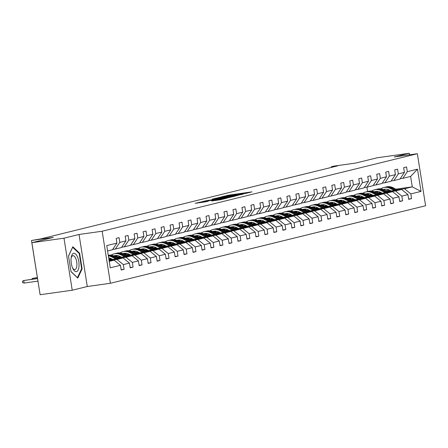<?xml version="1.0" encoding="UTF-8"?>
<svg xmlns="http://www.w3.org/2000/svg" width="448" height="448" viewBox="0 0 448 448"><rect width="100%" height="100%" fill="white"/><g stroke="black" fill="none" stroke-linecap="round" stroke-linejoin="round"><path stroke-width="0.67" d="M245.381 193.525L251.966 191.867L229.275 195.054L221.357 196.874L243.443 193.486L246.058 193.228L245.381 193.525M409.545 154.823L409.298 153.266L377.188 157.78L355.768 163.05L333.934 166.113L331.313 166.757L331.414 167.412M72.229 290.22L87.287 286.518L79.044 234.478L63.986 238.179L72.229 290.22L40.118 294.734L31.875 242.693L53.301 237.423L31.466 240.492L39.766 292.522M63.986 238.179L31.875 242.693M211.641 200.978L220.528 199.73L227.321 198.05L203.812 201.314L195.194 203.314L205.526 201.835L208.499 201.096L201.684 201.925L206.892 200.967L221.833 198.867L211.646 201.023M31.466 240.492L40.51 238.946L337.736 165.855L331.313 166.757M79.044 234.478L102.161 231.23L417.357 153.726L425.6 205.761L110.404 283.27L102.161 231.23M409.298 153.266L394.24 156.974L417.357 153.726M236.281 195.72L244.082 193.805L221.39 196.991L212.772 198.99L236.281 195.72M235.99 195.927L227.489 197.882L203.98 201.152L219.811 198.481L221.01 198.055L212.223 199.209L235.99 195.927M121.156 269.724L124.079 269.315L121.201 270.021L120.456 265.311L110.258 267.814L106.742 245.594L116.934 243.085L112.476 249.749L107.593 250.953M119.812 242.379L125.922 240.878L121.458 247.542L115.354 249.043L119.812 242.379L119.067 237.664L116.189 238.375L116.934 243.085M125.922 240.878L125.171 236.163L128.055 235.458L128.8 240.167L134.904 238.666L134.159 233.957L137.038 233.246L137.782 237.961L143.886 236.46L143.142 231.745L146.02 231.039L146.765 235.749L152.874 234.248L152.124 229.538L155.002 228.827L155.753 233.542L161.857 232.042L161.112 227.326L163.99 226.621L164.735 231.33L170.839 229.83L170.094 225.12L172.973 224.409L173.718 229.124L179.822 227.623L179.077 222.908L181.955 222.202L182.706 226.912L188.81 225.411L188.065 220.702L190.943 219.99L191.688 224.706L197.792 223.205L197.047 218.49L199.926 217.784L200.67 222.494L206.774 220.993L206.03 216.283L208.908 215.572L209.658 220.287L215.762 218.786L215.012 214.071L217.896 213.366L218.641 218.075L224.745 216.574L224 211.865L226.878 211.154L227.623 215.869L233.727 214.368L232.982 209.653L235.861 208.947L236.611 213.657L242.715 212.156L241.965 207.446L244.849 206.735L245.594 211.45L251.698 209.95L250.953 205.234L253.831 204.529L254.576 209.238L260.68 207.738L259.935 203.028L262.814 202.317L263.564 207.032L269.668 205.531L268.918 200.816L271.802 200.11L272.546 204.82L278.65 203.319L277.906 198.61L280.784 197.898L281.529 202.614L287.633 201.113L286.888 196.398L289.766 195.692L290.511 200.402L296.621 198.901L295.87 194.191L298.754 193.48L299.499 198.195L305.603 196.694L304.858 191.979L307.737 191.274L308.482 195.983L314.586 194.482L313.841 189.773L316.719 189.062L317.464 193.777L323.574 192.276L322.823 187.561L325.702 186.855L326.452 191.565L332.556 190.064L331.811 185.354L334.69 184.643L335.434 189.358L341.538 187.858L340.794 183.142L343.672 182.437L344.417 187.146L350.521 185.646L349.776 180.936L352.654 180.225L353.405 184.94L359.509 183.439L358.764 178.724L361.642 178.018L362.387 182.728L368.491 181.227L367.746 176.518L370.625 175.806L371.37 180.522L377.474 179.021L376.729 174.306L379.607 173.6L380.358 178.31L386.462 176.809L385.711 172.099L388.595 171.388L389.34 176.103L395.444 174.602L394.699 169.887L397.578 169.182L398.322 173.891L404.426 172.39L403.682 167.681L406.56 166.97L407.31 171.685L417.502 169.176L421.019 191.402L410.827 193.906L411.572 198.621L408.694 199.326L407.949 194.617L401.845 196.118L402.59 200.827L399.711 201.533L398.966 196.823L392.857 198.324L393.607 203.039L390.729 203.745L389.978 199.035L383.874 200.536L384.619 205.246L381.741 205.951L380.996 201.242L374.892 202.742L375.637 207.458L372.758 208.163L372.014 203.454L365.91 204.954L366.654 209.664L363.776 210.37L363.026 205.66L356.922 207.161L357.666 211.876L354.788 212.582L354.043 207.872L347.939 209.373L348.684 214.082L345.806 214.788L345.061 210.078L338.957 211.579L339.702 216.294L336.823 217L336.073 212.29L329.969 213.791L330.719 218.501L327.835 219.206L327.09 214.497L320.986 215.998L321.731 220.713L318.853 221.418L318.108 216.709L312.004 218.21L312.749 222.919L309.87 223.625L309.12 218.915L303.016 220.416L303.766 225.131L300.882 225.837L300.138 221.127L294.034 222.628L294.778 227.338L291.9 228.043L291.155 223.334L285.051 224.834L285.796 229.55L282.918 230.255L282.167 225.546L276.063 227.046L276.814 231.756L273.93 232.462L273.185 227.752L267.081 229.253L267.826 233.968L264.947 234.674L264.202 229.964L258.098 231.465L258.843 236.174L255.965 236.88L255.22 232.17L249.11 233.671L249.861 238.386L246.977 239.092L246.232 234.382L240.128 235.883L240.873 240.593L237.994 241.298L237.25 236.589L231.146 238.09L231.89 242.805L229.012 243.51L228.267 238.801L222.158 240.302L222.908 245.011L220.03 245.717L219.279 241.007L213.175 242.508L213.92 247.223L211.042 247.929L210.297 243.219L204.193 244.72L204.938 249.43L202.059 250.135L201.314 245.426L195.21 246.926L195.955 251.642L193.077 252.347L192.326 247.638L186.222 249.138L186.967 253.848L184.089 254.554L183.344 249.844L177.24 251.345L177.985 256.06L175.106 256.766L174.362 252.056L168.258 253.557L169.002 258.266L166.124 258.972L165.374 254.262L159.27 255.763L160.02 260.478L157.136 261.184L156.391 256.474L150.287 257.975L151.032 262.685L148.154 263.39L147.409 258.681L141.305 260.182L142.05 264.897L139.171 265.602L138.421 260.893L132.317 262.394L133.067 267.103L130.183 267.809L129.438 263.099L123.334 264.6L124.079 269.315M109.01 259.93L123.11 257.953L117.006 259.454L109.57 260.495M117.006 259.454L123.334 264.6M123.11 257.953L129.438 263.099M112.7 249.418L115.354 249.043M117.578 257.779L132.093 255.741L125.989 257.242L118.552 258.289M112.174 259.185L108.965 259.633M111.194 258.675L108.864 259.006M125.989 257.242L132.317 262.394M132.093 255.741L138.421 260.893M134.904 238.666L130.446 245.33L124.342 246.837L128.8 240.167M121.682 247.206L124.342 246.837M126.566 255.573L141.075 253.534L134.971 255.035L127.54 256.077M121.156 256.973L117.118 257.544M120.182 256.469L116.144 257.034M134.971 255.035L141.305 260.182M141.075 253.534L147.409 258.681M143.886 236.46L139.429 243.124L133.325 244.625L137.782 237.961M130.67 245L133.325 244.625M135.548 253.361L150.063 251.322L143.959 252.823L136.522 253.87M130.138 254.766L126.101 255.332M116.9 256.626L115.685 256.794M129.164 254.257L125.126 254.828M117.298 255.926L114.705 256.29M143.959 252.823L150.287 257.975M150.063 251.322L156.391 256.474M152.874 234.248L148.411 240.912L142.307 242.418L146.765 235.749M139.653 242.788L142.307 242.418M144.53 251.154L159.046 249.116L152.942 250.617L145.505 251.658M139.126 252.554L135.089 253.126M125.888 254.414L124.667 254.587M117.51 255.595L115.119 255.926M138.146 252.05L134.109 252.616M126.28 253.719L123.693 254.083M152.942 250.617L159.27 255.763M159.046 249.116L165.374 254.262M161.857 232.042L157.399 238.706L151.295 240.206L155.753 233.542M148.635 240.582L151.295 240.206M153.518 248.942L168.028 246.904L161.924 248.405L154.493 249.452M148.109 250.348L144.071 250.914M134.87 252.207L133.65 252.375M126.493 253.383L124.107 253.719M147.134 249.838L143.097 250.41M135.262 251.507L132.675 251.871M161.924 248.405L168.258 253.557M168.028 246.904L174.362 252.056M170.839 229.83L166.382 236.494L160.278 238L164.735 231.33M157.623 238.37L160.278 238M162.501 246.736L177.016 244.698L170.912 246.198L163.475 247.24M157.091 248.136L153.054 248.707M143.853 249.995L142.638 250.169M135.481 251.177L133.09 251.507M156.117 247.632L152.079 248.198M144.25 249.301L141.658 249.665M170.912 246.198L177.24 251.345M177.016 244.698L183.344 249.844M179.822 227.623L175.364 234.287L169.26 235.788L173.718 229.124M166.606 236.163L169.26 235.788M171.483 244.524L185.998 242.486L179.894 243.986L172.458 245.034M166.074 245.93L162.042 246.495M152.841 247.789L151.62 247.957M144.463 248.965L142.072 249.301M165.099 245.42L161.062 245.991M153.233 247.089L150.646 247.453M179.894 243.986L186.222 249.138M185.998 242.486L192.326 247.638M188.81 225.411L184.352 232.075L178.242 233.582L182.706 226.912M175.588 233.951L178.242 233.582M180.466 242.318L194.981 240.279L188.877 241.78L181.446 242.822M175.062 243.718L171.024 244.289M161.823 245.577L160.602 245.75M153.446 246.758L151.06 247.089M174.087 243.214L170.05 243.779M162.215 244.882L159.628 245.246M188.877 241.78L195.21 246.926M194.981 240.279L201.314 245.426M197.792 223.205L193.334 229.869L187.23 231.37L191.688 224.706M184.576 231.745L187.23 231.37M189.454 240.106L203.969 238.067L197.859 239.568L190.428 240.615M184.044 241.511L180.006 242.077M170.806 243.37L169.59 243.538M162.434 244.546L160.042 244.882M183.07 241.002L179.032 241.573M171.203 242.67L168.61 243.034M197.859 239.568L204.193 244.72M203.969 238.067L210.297 243.219M206.774 220.993L202.317 227.657L196.213 229.163L200.67 222.494M193.558 229.533L196.213 229.163M198.436 237.899L212.951 235.861L206.847 237.362L199.41 238.403M193.026 239.299L188.994 239.87M179.794 241.158L178.573 241.332M171.416 242.34L169.025 242.67M192.052 238.795L188.014 239.361M180.186 240.464L177.598 240.828M206.847 237.362L213.175 242.508M212.951 235.861L219.279 241.007M215.762 218.786L211.305 225.45L205.195 226.951L209.658 220.287M202.541 227.326L205.195 226.951M207.418 235.687L221.934 233.649L215.83 235.15L208.398 236.197M202.014 237.093L197.977 237.658M188.776 238.952L187.555 239.12M180.398 240.128L178.013 240.464M201.034 236.583L197.002 237.154M189.168 238.252L186.581 238.616M215.83 235.15L222.158 240.302M221.934 233.649L228.267 238.801M224.745 216.574L220.287 223.238L214.183 224.745L218.641 218.075M211.529 225.114L214.183 224.745M216.406 233.481L230.922 231.442L224.812 232.943L217.381 233.985M210.997 234.881L206.959 235.452M197.758 236.74L196.538 236.914M189.386 237.922L186.995 238.252M210.022 234.377L205.985 234.942M198.156 236.046L195.563 236.41M224.812 232.943L231.146 238.09M230.922 231.442L237.25 236.589M233.727 214.368L229.27 221.032L223.166 222.533L227.623 215.869M220.511 222.908L223.166 222.533M225.389 231.269L239.904 229.23L233.8 230.731L226.363 231.778M219.979 232.674L215.947 233.24M206.741 234.534L205.526 234.702M198.369 235.71L195.978 236.046M219.005 232.165L214.967 232.736M207.138 233.834L204.551 234.198M233.8 230.731L240.128 235.883M239.904 229.23L246.232 234.382M242.715 212.156L238.252 218.82L232.148 220.326L236.611 213.657M229.494 220.696L232.148 220.326M234.371 229.062L248.886 227.024L242.782 228.525L235.351 229.566M228.967 230.462L224.93 231.034M215.729 232.322L214.508 232.495M207.351 233.503L204.966 233.834M227.987 229.958L223.955 230.524M216.121 231.627L213.534 231.991M242.782 228.525L249.11 233.671M248.886 227.024L255.22 232.17M251.698 209.95L247.24 216.614L241.136 218.114L245.594 211.45M238.482 218.49L241.136 218.114M243.359 226.85L257.874 224.812L251.765 226.313L244.334 227.36M237.95 228.256L233.912 228.822M224.711 230.115L223.49 230.283M216.339 231.291L213.948 231.627M236.975 227.746L232.938 228.318M225.109 229.415L222.516 229.779M251.765 226.313L258.098 231.465M257.874 224.812L264.202 229.964M260.68 207.738L256.222 214.402L250.118 215.908L254.576 209.238M247.464 216.278L250.118 215.908M252.342 224.644L266.857 222.606L260.753 224.106L253.316 225.148M246.932 226.044L242.894 226.615M233.694 227.903L232.478 228.077M225.322 229.085L222.93 229.415M245.958 225.54L241.92 226.106M234.091 227.209L231.498 227.573M260.753 224.106L267.081 229.253M266.857 222.606L273.185 227.752M269.668 205.531L265.205 212.195L259.101 213.696L263.564 207.032M256.446 214.071L259.101 213.696M261.324 222.432L275.839 220.394L269.735 221.894L262.304 222.942M255.92 223.838L251.882 224.403M242.682 225.697L241.461 225.865M234.304 226.873L231.918 227.209M254.94 223.328L250.908 223.899M243.074 224.997L240.486 225.361M269.735 221.894L276.063 227.046M275.839 220.394L282.167 225.546M278.65 203.319L274.193 209.983L268.089 211.49L272.546 204.82M265.429 211.859L268.089 211.49M270.312 220.226L284.822 218.187L278.718 219.688L271.286 220.73M264.902 221.626L260.865 222.197M251.664 223.485L250.443 223.658M243.292 224.666L240.901 224.997M263.928 221.122L259.89 221.687M252.062 222.79L249.469 223.154M278.718 219.688L285.051 224.834M284.822 218.187L291.155 223.334M287.633 201.113L283.175 207.777L277.071 209.278L281.529 202.614M274.417 209.653L277.071 209.278M279.294 218.014L293.81 215.975L287.706 217.476L280.269 218.523M273.885 219.419L269.847 219.985M260.646 221.278L259.431 221.446M252.274 222.454L249.883 222.79M272.91 218.91L268.873 219.481M261.044 220.578L258.451 220.942M287.706 217.476L294.034 222.628M293.81 215.975L300.138 221.127M296.621 198.901L292.158 205.565L286.054 207.071L290.511 200.402M283.399 207.441L286.054 207.071M288.277 215.807L302.792 213.769L296.688 215.27L289.257 216.311M282.873 217.207L278.835 217.778M269.634 219.066L268.414 219.24M261.257 220.242L258.871 220.578M281.893 216.703L277.861 217.269M270.026 218.372L267.439 218.736M296.688 215.27L303.016 220.416M302.792 213.769L309.12 218.915M305.603 196.694L301.146 203.358L295.042 204.859L299.499 198.195M292.382 205.234L295.042 204.859M297.265 213.595L311.774 211.557L305.67 213.058L298.239 214.105M291.855 215.001L287.818 215.566M278.617 216.86L277.396 217.028M270.245 218.036L267.854 218.372M290.881 214.491L286.843 215.062M279.009 216.16L276.422 216.524M305.67 213.058L312.004 218.21M311.774 211.557L318.108 216.709M314.586 194.482L310.128 201.146L304.024 202.647L308.482 195.983M301.37 203.022L304.024 202.647M306.247 211.389L320.762 209.35L314.658 210.851L307.222 211.893M300.838 212.789L296.8 213.36M287.599 214.648L286.384 214.822M279.227 215.824L276.836 216.16M299.863 212.285L295.826 212.85M287.997 213.954L285.404 214.318M314.658 210.851L320.986 215.998M320.762 209.35L327.09 214.497M323.574 192.276L319.11 198.94L313.006 200.441L317.464 193.777M310.352 200.816L313.006 200.441M315.23 209.177L329.745 207.138L323.641 208.639L316.204 209.686M309.826 210.582L305.788 211.148M296.587 212.442L295.366 212.61M288.21 213.618L285.824 213.954M308.846 210.073L304.808 210.644M296.979 211.742L294.392 212.106M323.641 208.639L329.969 213.791M329.745 207.138L336.073 212.29M332.556 190.064L328.098 196.728L321.994 198.229L326.452 191.565M319.334 198.604L321.994 198.229M324.218 206.97L338.727 204.932L332.623 206.433L325.192 207.474M318.808 208.37L314.77 208.942M305.57 210.23L304.349 210.403M297.198 211.406L294.806 211.742M317.834 207.866L313.796 208.432M305.962 209.535L303.374 209.899M332.623 206.433L338.957 211.579M338.727 204.932L345.061 210.078M341.538 187.858L337.081 194.522L330.977 196.022L335.434 189.358M328.322 196.398L330.977 196.022M333.2 204.758L347.715 202.72L341.611 204.221L334.174 205.268M327.79 206.164L323.753 206.73M314.552 208.023L313.337 208.191M306.18 209.199L303.789 209.535M326.816 205.654L322.778 206.226M314.95 207.323L312.357 207.687M341.611 204.221L347.939 209.373M347.715 202.72L354.043 207.872M350.521 185.646L346.063 192.31L339.959 193.81L344.417 187.146M337.305 194.186L339.959 193.81M342.182 202.552L356.698 200.514L350.594 202.014L343.157 203.056M336.773 203.952L332.741 204.523M323.54 205.811L322.319 205.985M315.162 206.987L312.771 207.323M335.798 203.448L331.761 204.014M323.932 205.117L321.345 205.481M350.594 202.014L356.922 207.161M356.698 200.514L363.026 205.66M359.509 183.439L355.051 190.103L348.947 191.604L353.405 184.94M346.287 191.979L348.947 191.604M351.165 200.34L365.68 198.302L359.576 199.802L352.145 200.85M345.761 201.746L341.723 202.311M332.522 203.605L331.302 203.773M324.145 204.781L321.759 205.117M344.786 201.236L340.749 201.807M332.914 202.905L330.327 203.269M359.576 199.802L365.91 204.954M365.68 198.302L372.014 203.454M368.491 181.227L364.034 187.891L357.93 189.392L362.387 182.728M355.275 189.767L357.93 189.392M360.153 198.134L374.668 196.095L368.564 197.596L361.127 198.638M354.743 199.534L350.706 200.105M341.505 201.393L340.29 201.566M333.133 202.569L330.742 202.905M353.769 199.03L349.731 199.595M341.902 200.698L339.31 201.062M368.564 197.596L374.892 202.742M374.668 196.095L380.996 201.242M377.474 179.021L373.016 185.685L366.912 187.186L371.37 180.522M364.258 187.561L366.912 187.186L367.584 191.526M369.135 195.922L383.65 193.883L377.546 195.384L370.11 196.431M363.726 197.327L359.694 197.893M350.493 199.186L349.272 199.354M342.115 200.362L339.724 200.698M362.751 196.818L358.714 197.389M350.885 198.486L348.298 198.85M377.546 195.384L383.874 200.536M383.65 193.883L389.978 199.035M386.462 176.809L382.004 183.473L375.894 184.974L380.358 178.31M373.24 185.349L375.894 184.974M378.118 193.715L392.633 191.677L386.529 193.178L379.098 194.219M372.714 195.115L368.676 195.686M359.475 196.974L358.254 197.148M351.098 198.15L348.712 198.486M371.734 194.611L367.702 195.177M359.867 196.28L357.28 196.644M386.529 193.178L392.857 198.324M392.633 191.677L398.966 196.823M395.444 174.602L390.986 181.266L384.882 182.767L389.34 176.103M382.228 183.142L384.882 182.767M387.106 191.503L401.621 189.465L395.511 190.966L388.08 192.013M381.696 192.909L377.658 193.474M368.458 194.768L367.237 194.936M360.086 195.944L357.694 196.28M380.722 192.399L376.684 192.97M368.855 194.068L366.262 194.432M395.511 190.966L401.845 196.118M401.621 189.465L407.949 194.617M404.426 172.39L399.969 179.054L393.865 180.555L398.322 173.891M391.21 180.93L393.865 180.555M395.819 189.157L412.272 186.844L404.499 188.759L397.062 189.801M390.678 190.697L386.646 191.268M377.446 192.556L376.225 192.73M369.068 193.732L366.677 194.068M375.418 192.024L377.961 191.666M385.403 190.618L389.435 190.053M404.499 188.759L410.827 193.906M421.019 191.402L412.272 186.844L410.626 176.439L402.847 178.349L407.31 171.685M87.287 286.518L110.404 283.27M400.193 178.724L402.847 178.349M109.239 261.363L114.122 260.159L109.161 260.859M410.626 176.439L417.502 169.176M114.122 260.159L120.456 265.311M408.649 199.03L411.572 198.621M399.661 201.236L402.59 200.827M390.678 203.448L393.607 203.039M381.696 205.654L384.619 205.246M372.714 207.866L375.637 207.458M363.726 210.073L366.654 209.664M354.743 212.285L357.666 211.876M345.761 214.491L348.684 214.082M336.773 216.703L339.702 216.294M327.79 218.91L330.719 218.501M318.808 221.122L321.731 220.713M309.82 223.328L312.749 222.919M300.838 225.54L303.766 225.131M291.855 227.746L294.778 227.338M282.867 229.958L285.796 229.55M273.885 232.165L276.814 231.756M264.902 234.377L267.826 233.968M255.914 236.583L258.843 236.174M246.932 238.795L249.861 238.386M237.95 241.002L240.873 240.593M228.962 243.214L231.89 242.805M219.979 245.42L222.908 245.011M210.997 247.632L213.92 247.223M202.009 249.838L204.938 249.43M193.026 252.05L195.955 251.642M184.044 254.257L186.967 253.848M175.062 256.469L177.985 256.06M166.074 258.675L169.002 258.266M157.091 260.887L160.02 260.478M148.109 263.094L151.032 262.685M139.121 265.306L142.05 264.897M130.138 267.512L133.067 267.103M82.102 268.901L79.621 253.226L72.822 246.758L68.505 255.959L70.986 271.634L77.79 278.102L82.102 268.901L81.519 268.985M242.39 194.169L219.503 197.551L242.418 194.348M227.539 197.456L232.747 196.498L230.563 196.717L221.458 198.279L227.539 197.456L227.601 197.87M78.982 253.316L79.621 253.226M385.51 189.174A9.05 8.226 -103.8 0 0 384.171 189.98M397.522 190.042L393.036 187.712A10.903 9.912 -103.8 0 0 386.473 186.878L385.375 187.146A10.903 9.912 -103.8 0 0 385.034 187.242M394.184 190.512L390.158 188.418A10.903 9.912 -103.8 0 0 383.589 187.589A10.903 9.912 -103.8 0 0 380.671 188.882M378.084 191.481A10.903 9.912 -103.8 0 0 377.283 192.886M391.143 190.938L389.486 190.075A9.05 8.226 -103.8 0 0 384.031 189.386A9.05 8.226 -103.8 0 0 383.348 189.588M379.915 192.013A9.05 8.226 -103.8 0 0 379.49 192.573M396.256 190.221L391.944 187.981A10.903 9.912 -103.8 0 0 385.375 187.146M383.779 189.784A9.05 8.226 76.2 0 1 384.938 189.224M383.589 187.589L384.686 187.32A10.903 9.912 76.2 0 1 391.255 188.149L395.455 190.333M384.586 189.274A9.05 8.226 -103.8 0 0 383.572 189.689M376.522 191.386A9.05 8.226 -103.8 0 0 375.189 192.192M388.539 192.248L384.054 189.924A10.903 9.912 -103.8 0 0 377.485 189.09L376.393 189.358A10.903 9.912 -103.8 0 0 376.046 189.448M385.202 192.718L381.175 190.63A10.903 9.912 -103.8 0 0 374.606 189.795A10.903 9.912 -103.8 0 0 371.689 191.094M369.102 193.687A10.903 9.912 -103.8 0 0 368.295 195.093M382.155 193.144L380.503 192.287A9.05 8.226 -103.8 0 0 375.049 191.598A9.05 8.226 -103.8 0 0 374.366 191.8M370.933 194.219A9.05 8.226 -103.8 0 0 370.507 194.785M387.274 192.427L382.962 190.193A10.903 9.912 -103.8 0 0 376.393 189.358M374.791 191.99A9.05 8.226 76.2 0 1 375.956 191.43M374.606 189.795L375.698 189.526A10.903 9.912 76.2 0 1 382.267 190.361L386.467 192.539M375.603 191.481A9.05 8.226 -103.8 0 0 374.59 191.895M367.539 193.592A9.05 8.226 -103.8 0 0 366.201 194.398M379.557 194.46L375.071 192.13A10.903 9.912 -103.8 0 0 368.502 191.296L367.41 191.565A10.903 9.912 -103.8 0 0 367.063 191.66M376.214 194.93L372.193 192.836A10.903 9.912 -103.8 0 0 365.624 192.007A10.903 9.912 -103.8 0 0 362.706 193.301M360.114 195.899A10.903 9.912 -103.8 0 0 359.313 197.305M373.173 195.356L371.515 194.494A9.05 8.226 -103.8 0 0 366.066 193.805A9.05 8.226 -103.8 0 0 365.383 194.006M361.945 196.431A9.05 8.226 -103.8 0 0 361.525 196.991M378.286 194.639L373.974 192.399A10.903 9.912 -103.8 0 0 367.41 191.565M365.809 194.202A9.05 8.226 76.2 0 1 366.974 193.642M365.624 192.007L366.716 191.738A10.903 9.912 76.2 0 1 373.285 192.567L377.485 194.751M366.615 193.693A9.05 8.226 -103.8 0 0 365.607 194.107M79.016 266.241A9.262 3.836 82 0 0 76.02 254.464A9.262 3.836 82 0 0 71.26 257.247A9.262 3.836 82 0 0 71.081 258.692A9.262 3.836 82 0 0 72.845 268.526A9.262 3.836 82 0 0 79.016 266.241M72.514 267.798A7.011 2.906 82 0 0 74.855 269.578A7.011 2.906 82 0 0 76.882 265.49A7.011 2.906 82 0 0 72.901 255.685A7.011 2.906 82 0 0 71.142 258.042M68.522 256.066L72.643 247.279L79.229 253.551L81.637 268.733L77.454 277.654L70.963 271.477M358.557 195.804A9.05 8.226 -103.8 0 0 357.218 196.61M370.574 196.666L366.083 194.342A10.903 9.912 -103.8 0 0 359.52 193.508L358.422 193.777A10.903 9.912 -103.8 0 0 358.081 193.866M367.231 197.137L363.205 195.048A10.903 9.912 -103.8 0 0 356.636 194.214A10.903 9.912 -103.8 0 0 353.718 195.513M351.131 198.106A10.903 9.912 -103.8 0 0 350.33 199.511M364.19 197.562L362.533 196.706A9.05 8.226 -103.8 0 0 357.078 196.017A9.05 8.226 -103.8 0 0 356.395 196.218M352.962 198.638A9.05 8.226 -103.8 0 0 352.537 199.203M369.303 196.846L364.991 194.611A10.903 9.912 -103.8 0 0 358.422 193.777M356.826 196.409A9.05 8.226 76.2 0 1 357.986 195.849M356.636 194.214L357.734 193.945A10.903 9.912 76.2 0 1 364.302 194.779L368.502 196.958M357.633 195.899A9.05 8.226 -103.8 0 0 356.619 196.314M349.569 198.01A9.05 8.226 -103.8 0 0 348.236 198.817M361.586 198.878L357.101 196.549A10.903 9.912 -103.8 0 0 350.532 195.714L349.44 195.983A10.903 9.912 -103.8 0 0 349.093 196.078M358.249 199.349L354.222 197.254A10.903 9.912 -103.8 0 0 347.654 196.426A10.903 9.912 -103.8 0 0 344.736 197.719M342.149 200.318A10.903 9.912 -103.8 0 0 341.342 201.723M355.202 199.774L353.55 198.912A9.05 8.226 -103.8 0 0 348.096 198.223A9.05 8.226 -103.8 0 0 347.413 198.425M343.98 200.85A9.05 8.226 -103.8 0 0 343.554 201.41M360.321 199.058L356.009 196.818A10.903 9.912 -103.8 0 0 349.44 195.983M347.838 198.621A9.05 8.226 76.2 0 1 349.003 198.061M347.654 196.426L348.746 196.157A10.903 9.912 76.2 0 1 355.314 196.986L359.514 199.17M348.65 198.111A9.05 8.226 -103.8 0 0 347.637 198.526M340.586 200.222A9.05 8.226 -103.8 0 0 339.248 201.029M352.604 201.085L348.118 198.761A10.903 9.912 -103.8 0 0 341.55 197.926L340.458 198.195A10.903 9.912 -103.8 0 0 340.11 198.285M349.266 201.555L345.24 199.466A10.903 9.912 -103.8 0 0 338.671 198.632A10.903 9.912 -103.8 0 0 335.754 199.931M333.161 202.524A10.903 9.912 -103.8 0 0 332.36 203.93M346.22 201.981L344.562 201.124A9.05 8.226 -103.8 0 0 339.114 200.435A9.05 8.226 -103.8 0 0 338.43 200.637M334.992 203.056A9.05 8.226 -103.8 0 0 334.572 203.622M351.333 201.264L347.021 199.03A10.903 9.912 -103.8 0 0 340.458 198.195M338.856 200.827A9.05 8.226 76.2 0 1 340.021 200.267M338.671 198.632L339.763 198.363A10.903 9.912 76.2 0 1 346.332 199.198L350.532 201.376M339.662 200.318A9.05 8.226 -103.8 0 0 338.654 200.732M331.604 202.429A9.05 8.226 -103.8 0 0 330.266 203.235M343.622 203.297L339.13 200.967A10.903 9.912 -103.8 0 0 332.567 200.133L331.47 200.402A10.903 9.912 -103.8 0 0 331.128 200.497M340.278 203.767L336.252 201.673A10.903 9.912 -103.8 0 0 329.683 200.844A10.903 9.912 -103.8 0 0 326.766 202.138M324.178 204.736A10.903 9.912 -103.8 0 0 323.378 206.142M337.238 204.193L335.58 203.33A9.05 8.226 -103.8 0 0 330.126 202.642A9.05 8.226 -103.8 0 0 329.442 202.843M326.01 205.268A9.05 8.226 -103.8 0 0 325.584 205.828M342.35 203.476L338.038 201.236A10.903 9.912 -103.8 0 0 331.47 200.402M329.874 203.039A9.05 8.226 76.2 0 1 331.033 202.479M329.683 200.844L330.781 200.575A10.903 9.912 76.2 0 1 337.35 201.404L341.55 203.588M330.68 202.53A9.05 8.226 -103.8 0 0 329.666 202.944M322.622 204.641A9.05 8.226 -103.8 0 0 321.283 205.447M334.634 205.503L330.148 203.179A10.903 9.912 -103.8 0 0 323.579 202.345L322.487 202.614A10.903 9.912 -103.8 0 0 322.146 202.703M331.296 205.974L327.27 203.885A10.903 9.912 -103.8 0 0 320.701 203.05A10.903 9.912 -103.8 0 0 317.783 204.35M315.196 206.942A10.903 9.912 -103.8 0 0 314.395 208.348M328.25 206.399L326.598 205.542A9.05 8.226 -103.8 0 0 321.143 204.854A9.05 8.226 -103.8 0 0 320.46 205.055M317.027 207.474A9.05 8.226 -103.8 0 0 316.602 208.04M333.368 205.682L329.056 203.448A10.903 9.912 -103.8 0 0 322.487 202.614M320.886 205.246A9.05 8.226 76.2 0 1 322.05 204.686M320.701 203.05L321.798 202.782A10.903 9.912 76.2 0 1 328.362 203.616L332.567 205.794M321.698 204.736A9.05 8.226 -103.8 0 0 320.684 205.15M313.634 206.847A9.05 8.226 -103.8 0 0 312.295 207.654M325.651 207.715L321.166 205.386A10.903 9.912 -103.8 0 0 314.597 204.551L313.505 204.82A10.903 9.912 -103.8 0 0 313.158 204.915M322.314 208.186L318.287 206.091A10.903 9.912 -103.8 0 0 311.718 205.262A10.903 9.912 -103.8 0 0 308.801 206.556M306.208 209.154A10.903 9.912 -103.8 0 0 305.407 210.56M319.267 208.611L317.61 207.749A9.05 8.226 -103.8 0 0 312.161 207.06A9.05 8.226 -103.8 0 0 311.478 207.262M308.039 209.686A9.05 8.226 -103.8 0 0 307.619 210.246M324.38 207.894L320.068 205.654A10.903 9.912 -103.8 0 0 313.505 204.82M311.903 207.458A9.05 8.226 76.2 0 1 313.068 206.898M311.718 205.262L312.81 204.994A10.903 9.912 76.2 0 1 319.379 205.822L323.579 208.006M312.71 206.948A9.05 8.226 -103.8 0 0 311.702 207.362M304.651 209.059A9.05 8.226 -103.8 0 0 303.313 209.866M316.669 209.922L312.183 207.598A10.903 9.912 -103.8 0 0 305.614 206.763L304.517 207.032A10.903 9.912 -103.8 0 0 304.175 207.122M313.326 210.392L309.299 208.303A10.903 9.912 -103.8 0 0 302.73 207.469A10.903 9.912 -103.8 0 0 299.813 208.768M297.226 211.361A10.903 9.912 -103.8 0 0 296.425 212.766M310.285 210.818L308.627 209.961A9.05 8.226 -103.8 0 0 303.173 209.272A9.05 8.226 -103.8 0 0 302.49 209.474M299.057 211.893A9.05 8.226 -103.8 0 0 298.631 212.458M315.398 210.101L311.086 207.866A10.903 9.912 -103.8 0 0 304.517 207.032M302.921 209.664A9.05 8.226 76.2 0 1 304.08 209.104M302.73 207.469L303.828 207.2A10.903 9.912 76.2 0 1 310.397 208.034L314.597 210.213M303.727 209.154A9.05 8.226 -103.8 0 0 302.714 209.569M295.669 211.266A9.05 8.226 -103.8 0 0 294.33 212.072M307.681 212.134L303.195 209.804A10.903 9.912 -103.8 0 0 296.626 208.97L295.534 209.238A10.903 9.912 -103.8 0 0 295.193 209.334M304.343 212.604L300.317 210.51A10.903 9.912 -103.8 0 0 293.748 209.681A10.903 9.912 -103.8 0 0 290.83 210.974M288.243 213.573A10.903 9.912 -103.8 0 0 287.442 214.978M301.297 213.03L299.645 212.167A9.05 8.226 -103.8 0 0 294.19 211.478A9.05 8.226 -103.8 0 0 293.507 211.68M290.074 214.105A9.05 8.226 -103.8 0 0 289.649 214.665M306.415 212.313L302.103 210.073A10.903 9.912 -103.8 0 0 295.534 209.238M293.933 211.876A9.05 8.226 76.2 0 1 295.098 211.316M293.748 209.681L294.846 209.412A10.903 9.912 76.2 0 1 301.409 210.241L305.614 212.425M294.745 211.366A9.05 8.226 -103.8 0 0 293.731 211.781M286.681 213.478A9.05 8.226 -103.8 0 0 285.348 214.284M298.698 214.34L294.213 212.016A10.903 9.912 -103.8 0 0 287.644 211.182L286.552 211.45A10.903 9.912 -103.8 0 0 286.205 211.54M295.361 214.81L291.334 212.722A10.903 9.912 -103.8 0 0 284.766 211.887A10.903 9.912 -103.8 0 0 281.848 213.186M279.255 215.779A10.903 9.912 -103.8 0 0 278.454 217.185M292.314 215.236L290.657 214.379A9.05 8.226 -103.8 0 0 285.208 213.69A9.05 8.226 -103.8 0 0 284.525 213.892M281.086 216.311A9.05 8.226 -103.8 0 0 280.666 216.877M297.427 214.519L293.121 212.285A10.903 9.912 -103.8 0 0 286.552 211.45M284.95 214.082A9.05 8.226 76.2 0 1 286.115 213.522M284.766 211.887L285.858 211.618A10.903 9.912 76.2 0 1 292.426 212.453L296.626 214.631M285.757 213.573A9.05 8.226 -103.8 0 0 284.749 213.987M277.698 215.684A9.05 8.226 -103.8 0 0 276.36 216.49M289.716 216.552L285.23 214.222A10.903 9.912 -103.8 0 0 278.662 213.388L277.564 213.657A10.903 9.912 -103.8 0 0 277.222 213.752M286.373 217.022L282.346 214.934A10.903 9.912 -103.8 0 0 275.783 214.099A10.903 9.912 -103.8 0 0 272.86 215.393M270.273 217.991A10.903 9.912 -103.8 0 0 269.472 219.397M283.332 217.448L281.674 216.586A9.05 8.226 -103.8 0 0 276.226 215.897A9.05 8.226 -103.8 0 0 275.537 216.098M272.104 218.523A9.05 8.226 -103.8 0 0 271.684 219.083M288.445 216.731L284.133 214.491A10.903 9.912 -103.8 0 0 277.564 213.657M275.968 216.294A9.05 8.226 76.2 0 1 277.127 215.734M275.783 214.099L276.875 213.83A10.903 9.912 76.2 0 1 283.444 214.659L287.644 216.843M276.774 215.785A9.05 8.226 -103.8 0 0 275.761 216.199M268.716 217.896A9.05 8.226 -103.8 0 0 267.378 218.702M280.728 218.758L276.242 216.434A10.903 9.912 -103.8 0 0 269.674 215.6L268.582 215.869A10.903 9.912 -103.8 0 0 268.24 215.958M277.39 219.229L273.364 217.14A10.903 9.912 -103.8 0 0 266.795 216.306A10.903 9.912 -103.8 0 0 263.878 217.605M261.29 220.198A10.903 9.912 -103.8 0 0 260.49 221.603M274.344 219.654L272.692 218.798A9.05 8.226 -103.8 0 0 267.238 218.109A9.05 8.226 -103.8 0 0 266.554 218.31M263.122 220.73A9.05 8.226 -103.8 0 0 262.696 221.295M279.462 218.938L275.15 216.703A10.903 9.912 -103.8 0 0 268.582 215.869M266.98 218.501A9.05 8.226 76.2 0 1 268.145 217.941M266.795 216.306L267.893 216.037A10.903 9.912 76.2 0 1 274.456 216.871L278.662 219.05M267.792 217.991A9.05 8.226 -103.8 0 0 266.778 218.406M259.728 220.108A9.05 8.226 -103.8 0 0 258.395 220.909M271.746 220.97L267.26 218.641A10.903 9.912 -103.8 0 0 260.691 217.806L259.599 218.075A10.903 9.912 -103.8 0 0 259.252 218.17M268.408 221.441L264.382 219.352A10.903 9.912 -103.8 0 0 257.813 218.518A10.903 9.912 -103.8 0 0 254.895 219.811M252.302 222.41A10.903 9.912 -103.8 0 0 251.502 223.815M265.362 221.866L263.704 221.004A9.05 8.226 -103.8 0 0 258.255 220.315A9.05 8.226 -103.8 0 0 257.572 220.517M254.139 222.942A9.05 8.226 -103.8 0 0 253.714 223.502M270.474 221.15L266.168 218.91A10.903 9.912 -103.8 0 0 259.599 218.075M257.998 220.713A9.05 8.226 76.2 0 1 259.162 220.153M257.813 218.518L258.905 218.249A10.903 9.912 76.2 0 1 265.474 219.078L269.674 221.262M258.81 220.203A9.05 8.226 -103.8 0 0 257.796 220.618M250.746 222.314A9.05 8.226 -103.8 0 0 249.407 223.121M262.763 223.177L258.278 220.853A10.903 9.912 -103.8 0 0 251.709 220.018L250.611 220.287A10.903 9.912 -103.8 0 0 250.27 220.377M259.42 223.647L255.394 221.558A10.903 9.912 -103.8 0 0 248.83 220.724A10.903 9.912 -103.8 0 0 245.913 222.023M243.32 224.616A10.903 9.912 -103.8 0 0 242.519 226.022M256.379 224.073L254.722 223.216A9.05 8.226 -103.8 0 0 249.273 222.527A9.05 8.226 -103.8 0 0 248.584 222.729M245.151 225.148A9.05 8.226 -103.8 0 0 244.731 225.714M261.492 223.356L257.18 221.122A10.903 9.912 -103.8 0 0 250.611 220.287M249.015 222.919A9.05 8.226 76.2 0 1 250.174 222.359M248.83 220.724L249.922 220.455A10.903 9.912 76.2 0 1 256.491 221.29L260.691 223.468M249.822 222.41A9.05 8.226 -103.8 0 0 248.808 222.824M241.763 224.526A9.05 8.226 -103.8 0 0 240.425 225.327M253.775 225.389L249.29 223.059A10.903 9.912 -103.8 0 0 242.721 222.225L241.629 222.494A10.903 9.912 -103.8 0 0 241.287 222.589M250.438 225.859L246.411 223.77A10.903 9.912 -103.8 0 0 239.842 222.936A10.903 9.912 -103.8 0 0 236.925 224.23M234.338 226.828A10.903 9.912 -103.8 0 0 233.537 228.234M247.391 226.285L245.739 225.422A9.05 8.226 -103.8 0 0 240.285 224.734A9.05 8.226 -103.8 0 0 239.602 224.935M236.169 227.36A9.05 8.226 -103.8 0 0 235.743 227.92M252.51 225.568L248.198 223.328A10.903 9.912 -103.8 0 0 241.629 222.494M240.033 225.131A9.05 8.226 76.2 0 1 241.192 224.571M239.842 222.936L240.94 222.667A10.903 9.912 76.2 0 1 247.509 223.496L251.709 225.68M240.839 224.622A9.05 8.226 -103.8 0 0 239.826 225.036M232.775 226.733A9.05 8.226 -103.8 0 0 231.442 227.539M244.793 227.595L240.307 225.271A10.903 9.912 -103.8 0 0 233.738 224.437L232.646 224.706A10.903 9.912 -103.8 0 0 232.299 224.795M241.455 228.066L237.429 225.977A10.903 9.912 -103.8 0 0 230.86 225.142A10.903 9.912 -103.8 0 0 227.942 226.442M225.355 229.034A10.903 9.912 -103.8 0 0 224.549 230.44M238.409 228.491L236.751 227.634A9.05 8.226 -103.8 0 0 231.302 226.946A9.05 8.226 -103.8 0 0 230.619 227.147M227.186 229.566A9.05 8.226 -103.8 0 0 226.761 230.132M243.522 227.774L239.215 225.54A10.903 9.912 -103.8 0 0 232.646 224.706M231.045 227.338A9.05 8.226 76.2 0 1 232.21 226.778M230.86 225.142L231.952 224.874A10.903 9.912 76.2 0 1 238.521 225.708L242.721 227.886M231.857 226.828A9.05 8.226 -103.8 0 0 230.843 227.242M223.793 228.945A9.05 8.226 -103.8 0 0 222.454 229.746M235.81 229.807L231.325 227.478A10.903 9.912 -103.8 0 0 224.756 226.643L223.658 226.912A10.903 9.912 -103.8 0 0 223.317 227.007M232.467 230.278L228.441 228.189A10.903 9.912 -103.8 0 0 221.878 227.354A10.903 9.912 -103.8 0 0 218.96 228.648M216.367 231.246A10.903 9.912 -103.8 0 0 215.566 232.652M229.426 230.703L227.769 229.841A9.05 8.226 -103.8 0 0 222.32 229.152A9.05 8.226 -103.8 0 0 221.637 229.354M218.198 231.778A9.05 8.226 -103.8 0 0 217.778 232.338M234.539 229.986L230.227 227.746A10.903 9.912 -103.8 0 0 223.658 226.912M222.062 229.55A9.05 8.226 76.2 0 1 223.222 228.99M221.878 227.354L222.97 227.086A10.903 9.912 76.2 0 1 229.538 227.914L233.738 230.098M222.869 229.04A9.05 8.226 -103.8 0 0 221.861 229.454M214.81 231.151A9.05 8.226 -103.8 0 0 213.472 231.958M226.822 232.014L222.337 229.69A10.903 9.912 -103.8 0 0 215.774 228.855L214.676 229.124A10.903 9.912 -103.8 0 0 214.334 229.214M223.485 232.484L219.458 230.395A10.903 9.912 -103.8 0 0 212.89 229.561A10.903 9.912 -103.8 0 0 209.972 230.86M207.385 233.453A10.903 9.912 -103.8 0 0 206.584 234.858M220.444 232.91L218.786 232.053A9.05 8.226 -103.8 0 0 213.332 231.364A9.05 8.226 -103.8 0 0 212.649 231.566M209.216 233.985A9.05 8.226 -103.8 0 0 208.79 234.55M225.557 232.193L221.245 229.958A10.903 9.912 -103.8 0 0 214.676 229.124M213.08 231.756A9.05 8.226 76.2 0 1 214.239 231.196M212.89 229.561L213.987 229.292A10.903 9.912 76.2 0 1 220.556 230.126L224.756 232.305M213.886 231.246A9.05 8.226 -103.8 0 0 212.873 231.661M205.822 233.363A9.05 8.226 -103.8 0 0 204.49 234.164M217.84 234.226L213.354 231.896A10.903 9.912 -103.8 0 0 206.786 231.062L205.694 231.33A10.903 9.912 -103.8 0 0 205.346 231.426M214.502 234.696L210.476 232.607A10.903 9.912 -103.8 0 0 203.907 231.773A10.903 9.912 -103.8 0 0 200.99 233.066M198.402 235.665A10.903 9.912 -103.8 0 0 197.596 237.07M211.456 235.122L209.804 234.259A9.05 8.226 -103.8 0 0 204.35 233.57A9.05 8.226 -103.8 0 0 203.666 233.772M200.234 236.197A9.05 8.226 -103.8 0 0 199.808 236.757M216.574 234.405L212.262 232.165A10.903 9.912 -103.8 0 0 205.694 231.33M204.092 233.968A9.05 8.226 76.2 0 1 205.257 233.408M203.907 231.773L204.999 231.504A10.903 9.912 76.2 0 1 211.568 232.333L215.768 234.517M204.904 233.458A9.05 8.226 -103.8 0 0 203.89 233.873M196.84 235.57A9.05 8.226 -103.8 0 0 195.502 236.376M208.858 236.432L204.372 234.108A10.903 9.912 -103.8 0 0 197.803 233.274L196.711 233.542A10.903 9.912 -103.8 0 0 196.364 233.632M205.514 236.902L201.494 234.814A10.903 9.912 -103.8 0 0 194.925 233.979A10.903 9.912 -103.8 0 0 192.007 235.278M189.414 237.871A10.903 9.912 -103.8 0 0 188.614 239.277M202.474 237.328L200.816 236.471A9.05 8.226 -103.8 0 0 195.367 235.782A9.05 8.226 -103.8 0 0 194.684 235.984M191.246 238.403A9.05 8.226 -103.8 0 0 190.826 238.969M207.586 236.611L203.274 234.377A10.903 9.912 -103.8 0 0 196.711 233.542M195.11 236.174A9.05 8.226 76.2 0 1 196.274 235.614M194.925 233.979L196.017 233.71A10.903 9.912 76.2 0 1 202.586 234.545L206.786 236.723M195.916 235.665A9.05 8.226 -103.8 0 0 194.908 236.079M187.858 237.782A9.05 8.226 -103.8 0 0 186.519 238.582M199.875 238.644L195.384 236.314A10.903 9.912 -103.8 0 0 188.821 235.48L187.723 235.749A10.903 9.912 -103.8 0 0 187.382 235.844M196.532 239.114L192.506 237.026A10.903 9.912 -103.8 0 0 185.937 236.191A10.903 9.912 -103.8 0 0 183.019 237.485M180.432 240.083A10.903 9.912 -103.8 0 0 179.631 241.489M193.491 239.54L191.834 238.678A9.05 8.226 -103.8 0 0 186.379 237.989A9.05 8.226 -103.8 0 0 185.696 238.19M182.263 240.615A9.05 8.226 -103.8 0 0 181.838 241.175M198.604 238.823L194.292 236.583A10.903 9.912 -103.8 0 0 187.723 235.749M186.127 238.386A9.05 8.226 76.2 0 1 187.286 237.826M185.937 236.191L187.034 235.922A10.903 9.912 76.2 0 1 193.603 236.751L197.803 238.935M186.934 237.877A9.05 8.226 -103.8 0 0 185.92 238.291M178.87 239.988A9.05 8.226 -103.8 0 0 177.537 240.794M190.887 240.85L186.402 238.526A10.903 9.912 -103.8 0 0 179.833 237.692L178.741 237.961A10.903 9.912 -103.8 0 0 178.394 238.05M187.55 241.321L183.523 239.232A10.903 9.912 -103.8 0 0 176.954 238.398A10.903 9.912 -103.8 0 0 174.037 239.697M171.45 242.29A10.903 9.912 -103.8 0 0 170.643 243.695M184.503 241.746L182.851 240.89A9.05 8.226 -103.8 0 0 177.397 240.201A9.05 8.226 -103.8 0 0 176.714 240.402M173.281 242.822A9.05 8.226 -103.8 0 0 172.855 243.387M189.622 241.03L185.31 238.795A10.903 9.912 -103.8 0 0 178.741 237.961M177.139 240.593A9.05 8.226 76.2 0 1 178.304 240.033M176.954 238.398L178.046 238.129A10.903 9.912 76.2 0 1 184.615 238.963L188.815 241.142M177.951 240.083A9.05 8.226 -103.8 0 0 176.938 240.498M169.887 242.2A9.05 8.226 -103.8 0 0 168.549 243.001M181.905 243.062L177.419 240.733A10.903 9.912 -103.8 0 0 170.85 239.898L169.758 240.167A10.903 9.912 -103.8 0 0 169.411 240.262M178.562 243.533L174.541 241.444A10.903 9.912 -103.8 0 0 167.972 240.61A10.903 9.912 -103.8 0 0 165.054 241.903M162.462 244.502A10.903 9.912 -103.8 0 0 161.661 245.907M175.521 243.958L173.863 243.096A9.05 8.226 -103.8 0 0 168.414 242.407A9.05 8.226 -103.8 0 0 167.731 242.609M164.293 245.034A9.05 8.226 -103.8 0 0 163.873 245.594M180.634 243.242L176.322 241.002A10.903 9.912 -103.8 0 0 169.758 240.167M168.157 242.805A9.05 8.226 76.2 0 1 169.322 242.245M167.972 240.61L169.064 240.341A10.903 9.912 76.2 0 1 175.633 241.17L179.833 243.354M168.963 242.295A9.05 8.226 -103.8 0 0 167.955 242.71M160.905 244.406A9.05 8.226 -103.8 0 0 159.566 245.213M172.922 245.269L168.431 242.945A10.903 9.912 -103.8 0 0 161.868 242.11L160.77 242.379A10.903 9.912 -103.8 0 0 160.429 242.469M169.579 245.739L165.553 243.65A10.903 9.912 -103.8 0 0 158.984 242.816A10.903 9.912 -103.8 0 0 156.066 244.115M153.479 246.708A10.903 9.912 -103.8 0 0 152.678 248.114M166.538 246.165L164.881 245.308A9.05 8.226 -103.8 0 0 159.426 244.619A9.05 8.226 -103.8 0 0 158.743 244.821M155.31 247.24A9.05 8.226 -103.8 0 0 154.885 247.806M171.651 245.448L167.339 243.214A10.903 9.912 -103.8 0 0 160.77 242.379M159.174 245.011A9.05 8.226 76.2 0 1 160.334 244.451M158.984 242.816L160.082 242.547A10.903 9.912 76.2 0 1 166.65 243.382L170.85 245.56M159.981 244.502A9.05 8.226 -103.8 0 0 158.967 244.916M151.922 246.618A9.05 8.226 -103.8 0 0 150.584 247.419M163.934 247.481L159.449 245.151A10.903 9.912 -103.8 0 0 152.88 244.317L151.788 244.586A10.903 9.912 -103.8 0 0 151.446 244.681M160.597 247.951L156.57 245.862A10.903 9.912 -103.8 0 0 150.002 245.028A10.903 9.912 -103.8 0 0 147.084 246.322M144.497 248.92A10.903 9.912 -103.8 0 0 143.696 250.326M157.55 248.377L155.898 247.514A9.05 8.226 -103.8 0 0 150.444 246.826A9.05 8.226 -103.8 0 0 149.761 247.027M146.328 249.452A9.05 8.226 -103.8 0 0 145.902 250.012M162.669 247.66L158.357 245.42A10.903 9.912 -103.8 0 0 151.788 244.586M150.186 247.223A9.05 8.226 76.2 0 1 151.351 246.663M150.002 245.028L151.099 244.759A10.903 9.912 76.2 0 1 157.662 245.588L161.862 247.772M150.998 246.714A9.05 8.226 -103.8 0 0 149.985 247.128M142.934 248.825A9.05 8.226 -103.8 0 0 141.596 249.631M154.952 249.687L150.466 247.363A10.903 9.912 -103.8 0 0 143.898 246.529L142.806 246.798A10.903 9.912 -103.8 0 0 142.458 246.887M151.614 250.158L147.588 248.069A10.903 9.912 -103.8 0 0 141.019 247.234A10.903 9.912 -103.8 0 0 138.102 248.534M135.509 251.126A10.903 9.912 -103.8 0 0 134.708 252.532M148.568 250.583L146.91 249.726A9.05 8.226 -103.8 0 0 141.462 249.038A9.05 8.226 -103.8 0 0 140.778 249.239M137.34 251.658A9.05 8.226 -103.8 0 0 136.92 252.224M153.681 249.866L149.369 247.632A10.903 9.912 -103.8 0 0 142.806 246.798M141.204 249.43A9.05 8.226 76.2 0 1 142.369 248.87M141.019 247.234L142.111 246.966A10.903 9.912 76.2 0 1 148.68 247.8L152.88 249.978M142.01 248.92A9.05 8.226 -103.8 0 0 141.002 249.334M133.952 251.037A9.05 8.226 -103.8 0 0 132.614 251.838M145.97 251.899L141.484 249.57A10.903 9.912 -103.8 0 0 134.915 248.735L133.818 249.004A10.903 9.912 -103.8 0 0 133.476 249.099M142.626 252.37L138.6 250.281A10.903 9.912 -103.8 0 0 132.031 249.446A10.903 9.912 -103.8 0 0 129.114 250.74M126.526 253.338A10.903 9.912 -103.8 0 0 125.726 254.744M139.586 252.795L137.928 251.933A9.05 8.226 -103.8 0 0 132.474 251.244A9.05 8.226 -103.8 0 0 131.79 251.446M128.358 253.87A9.05 8.226 -103.8 0 0 127.932 254.43M144.698 252.078L140.386 249.838A10.903 9.912 -103.8 0 0 133.818 249.004M132.222 251.642A9.05 8.226 76.2 0 1 133.381 251.082M132.031 249.446L133.129 249.178A10.903 9.912 76.2 0 1 139.698 250.006L143.898 252.19M133.028 251.132A9.05 8.226 -103.8 0 0 132.014 251.546M124.97 253.243A9.05 8.226 -103.8 0 0 123.631 254.05M136.982 254.106L132.496 251.782A10.903 9.912 -103.8 0 0 125.927 250.947L124.835 251.216A10.903 9.912 -103.8 0 0 124.494 251.306M133.644 254.576L129.618 252.487A10.903 9.912 -103.8 0 0 123.049 251.653A10.903 9.912 -103.8 0 0 120.131 252.952M117.544 255.545A10.903 9.912 -103.8 0 0 116.743 256.95M130.598 255.002L128.946 254.145A9.05 8.226 -103.8 0 0 123.491 253.456A9.05 8.226 -103.8 0 0 122.808 253.658M119.375 256.077A9.05 8.226 -103.8 0 0 118.95 256.642M135.716 254.285L131.404 252.05A10.903 9.912 -103.8 0 0 124.835 251.216M123.234 253.848A9.05 8.226 76.2 0 1 124.398 253.288M123.049 251.653L124.146 251.384A10.903 9.912 76.2 0 1 130.71 252.218L134.915 254.397M124.046 253.338A9.05 8.226 -103.8 0 0 123.032 253.753M115.982 255.455A9.05 8.226 -103.8 0 0 114.649 256.256M127.999 256.318L123.514 253.988A10.903 9.912 -103.8 0 0 116.945 253.154L115.853 253.422A10.903 9.912 -103.8 0 0 115.506 253.518M124.662 256.788L120.635 254.699A10.903 9.912 -103.8 0 0 114.066 253.865A10.903 9.912 -103.8 0 0 111.149 255.158M121.615 257.214L119.958 256.351A9.05 8.226 -103.8 0 0 114.509 255.662A9.05 8.226 -103.8 0 0 113.826 255.864M110.387 258.289A9.05 8.226 -103.8 0 0 109.967 258.849M126.728 256.497L122.416 254.257A10.903 9.912 -103.8 0 0 115.853 253.422M114.251 256.06A9.05 8.226 76.2 0 1 115.416 255.5M114.066 253.865L115.158 253.596A10.903 9.912 76.2 0 1 121.727 254.425L125.927 256.609M115.058 255.55A9.05 8.226 -103.8 0 0 114.05 255.965M119.017 258.524L114.531 256.2A10.903 9.912 -103.8 0 0 108.276 255.293M115.674 258.994L111.647 256.906A10.903 9.912 -103.8 0 0 108.371 255.881M112.633 259.42L110.975 258.563A9.05 8.226 -103.8 0 0 108.674 257.774M117.746 258.703L113.434 256.469A10.903 9.912 -103.8 0 0 108.293 255.405M108.315 255.545A10.903 9.912 76.2 0 1 112.745 256.637L116.945 258.815M37.335 277.558L32.732 278.314L37.352 277.665M31.427 279.334L32.732 278.314L32.866 279.132M110.029 260.736L109.06 260.232M37.481 278.488L23.75 280.526L24.153 283.058L37.901 281.126M24.153 283.058L22.624 282.671L22.4 281.266L23.75 280.526L37.498 278.594M227.511 195.748L227.45 195.367M229.342 195.468L229.275 195.054M222.18 197.702L222.113 197.294M235.794 195.793L235.726 195.378M207.015 200.76L206.959 200.407M208.846 200.502L208.785 200.094M218.053 199.209L217.986 198.8M219.89 198.951L219.811 198.481M222.337 198.61L222.275 198.195M214.547 200.631L214.491 200.278M216.384 200.374L216.317 199.959M218.876 200.021L218.809 199.612M203.935 202.121L203.868 201.712M391.944 187.981L393.036 187.712M390.158 188.418L391.255 188.149M382.962 190.193L384.054 189.924M381.175 190.63L382.267 190.361M373.974 192.399L375.071 192.13M372.193 192.836L373.285 192.567M364.991 194.611L366.083 194.342M363.205 195.048L364.302 194.779M356.009 196.818L357.101 196.549M354.222 197.254L355.314 196.986M347.021 199.03L348.118 198.761M345.24 199.466L346.332 199.198M338.038 201.236L339.13 200.967M336.252 201.673L337.35 201.404M329.056 203.448L330.148 203.179M327.27 203.885L328.362 203.616M320.068 205.654L321.166 205.386M318.287 206.091L319.379 205.822M311.086 207.866L312.183 207.598M309.299 208.303L310.397 208.034M302.103 210.073L303.195 209.804M300.317 210.51L301.409 210.241M293.121 212.285L294.213 212.016M291.334 212.722L292.426 212.453M284.133 214.491L285.23 214.222M282.346 214.934L283.444 214.659M275.15 216.703L276.242 216.434M273.364 217.14L274.456 216.871M266.168 218.91L267.26 218.641M264.382 219.352L265.474 219.078M257.18 221.122L258.278 220.853M255.394 221.558L256.491 221.29M248.198 223.328L249.29 223.059M246.411 223.77L247.509 223.496M239.215 225.54L240.307 225.271M237.429 225.977L238.521 225.708M230.227 227.746L231.325 227.478M228.441 228.189L229.538 227.914M221.245 229.958L222.337 229.69M219.458 230.395L220.556 230.126M212.262 232.165L213.354 231.896M210.476 232.607L211.568 232.333M203.274 234.377L204.372 234.108M201.494 234.814L202.586 234.545M194.292 236.583L195.384 236.314M192.506 237.026L193.603 236.751M185.31 238.795L186.402 238.526M183.523 239.232L184.615 238.963M176.322 241.002L177.419 240.733M174.541 241.444L175.633 241.17M167.339 243.214L168.431 242.945M165.553 243.65L166.65 243.382M158.357 245.42L159.449 245.151M156.57 245.862L157.662 245.588M149.369 247.632L150.466 247.363M147.588 248.069L148.68 247.8M140.386 249.838L141.484 249.57M138.6 250.281L139.698 250.006M131.404 252.05L132.496 251.782M129.618 252.487L130.71 252.218M122.416 254.257L123.514 253.988M120.635 254.699L121.727 254.425M113.434 256.469L114.531 256.2M111.647 256.906L112.745 256.637M219.582 198.066L219.503 197.551M221.525 198.722L221.458 198.279M201.768 202.423L201.684 201.925"/></g></svg>
